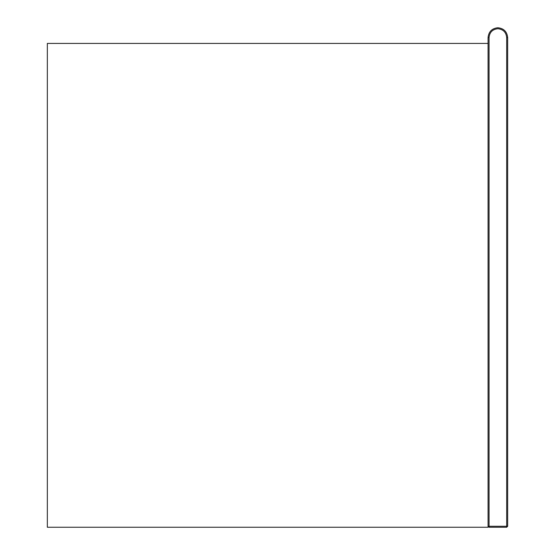 <?xml version="1.0" encoding="UTF-8"?>
<svg xmlns="http://www.w3.org/2000/svg" width="555" height="555" viewBox="0 0 555 555"><rect width="100%" height="100%" fill="white"/><g stroke="black" fill="none" stroke-linecap="round" stroke-linejoin="round"><path stroke-width="0.83" d="M489.052 37.546L488.074 37.546C488.698 31.635 491.959 28.374 497.87 27.75C503.773 28.374 507.041 31.635 507.659 37.546L507.659 526.272L506.68 527.25L489.052 527.25L489.052 526.272L506.68 526.272L506.68 37.546C506.118 32.232 503.184 29.29 497.87 28.728C492.549 29.29 489.614 32.232 489.052 37.546L489.052 526.272L488.074 526.272L489.052 527.25M506.68 527.25L506.68 37.546L507.659 37.546C507.041 31.635 503.773 28.374 497.87 27.75C491.959 28.374 488.698 31.635 488.074 37.546L488.074 527.25L47.341 527.25L47.341 43.422L488.074 43.422M506.68 526.272L507.659 526.272"/></g></svg>
